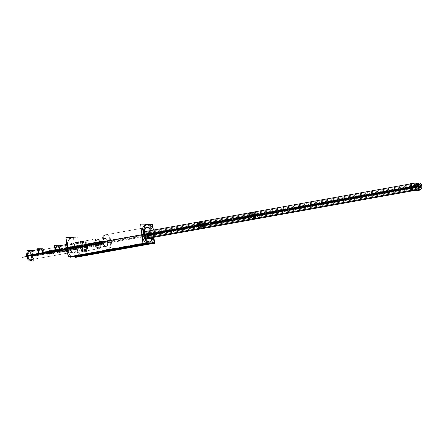 <?xml version="1.0" encoding="UTF-8"?>
<svg xmlns="http://www.w3.org/2000/svg" width="444" height="444" viewBox="0 0 444 444"><rect width="100%" height="100%" fill="white"/><g stroke="black" fill="none" stroke-linecap="round" stroke-linejoin="round"><path stroke-width="0.33" stroke-dasharray="2.22 1.67" d="M29.548 251.149A4.767 2.597 -100.2 0 1 33.028 255.894A4.767 2.597 -100.2 0 1 31.235 260.539M57.237 246.176A4.767 2.597 -100.2 0 1 60.717 250.921L43.751 253.968A4.767 2.597 79.8 0 0 40.271 249.223L37.746 249.678M32.551 255.883A3.907 2.126 -100.2 0 1 31.086 259.69A3.907 2.126 -100.2 0 1 28.238 255.805A3.907 2.126 -100.2 0 1 29.704 251.998A3.907 2.126 -100.2 0 1 32.551 255.883A3.907 2.126 -100.2 0 1 30.852 259.707A3.907 2.126 -100.2 0 1 28.238 255.805A3.907 2.126 -100.2 0 1 29.931 251.981A3.907 2.126 -100.2 0 1 32.551 255.883L43.273 253.957A3.907 2.126 79.8 0 0 40.426 250.072A3.907 2.126 79.8 0 0 38.961 253.874L38.484 253.868A4.767 2.597 79.8 0 1 40.554 249.201A4.767 2.597 79.8 0 1 43.751 253.968L43.273 253.957A3.907 2.126 79.8 0 0 40.654 250.055A3.907 2.126 79.8 0 0 38.961 253.874L28.238 255.805M86.502 246.287A4.767 2.597 -100.2 0 1 84.715 250.927A4.767 2.597 -100.2 0 1 81.241 246.187A4.767 2.597 -100.2 0 1 83.028 241.542A4.767 2.597 -100.2 0 1 86.502 246.287A4.767 2.597 -100.2 0 1 84.432 250.949A4.767 2.597 -100.2 0 1 81.241 246.187A4.767 2.597 -100.2 0 1 83.311 241.519A4.767 2.597 -100.2 0 1 86.502 246.287L60.24 250.91A3.907 2.126 79.8 0 0 57.393 247.025A3.907 2.126 79.8 0 0 55.927 250.827L38.484 253.868M81.713 246.192A3.907 2.126 -100.2 0 1 83.411 242.374A3.907 2.126 -100.2 0 1 86.025 246.276A3.907 2.126 -100.2 0 1 84.332 250.1A3.907 2.126 -100.2 0 1 81.713 246.192A3.907 2.126 -100.2 0 1 83.178 242.391A3.907 2.126 -100.2 0 1 86.025 246.276A3.907 2.126 -100.2 0 1 84.56 250.077A3.907 2.126 -100.2 0 1 81.713 246.192L55.45 250.821A4.767 2.597 -100.2 0 1 55.445 250.771M152.009 243.184A10.279 5.594 79.8 0 0 152.198 242.89A10.279 5.594 79.8 0 1 152.009 243.184L150.144 243.517L152.009 243.184M153.591 237.362A10.279 5.594 79.8 0 0 152.32 230.286A10.279 5.594 79.8 0 1 153.591 237.362M146.742 224.592A10.279 5.594 79.8 0 0 145.976 224.636L147.469 224.364M145.56 243.04A10.279 5.594 79.8 0 0 145.577 243.062L147.364 243.096L143.717 243.395L145.577 243.062A10.279 5.594 79.8 0 1 145.56 243.04M143.712 234.671L102.991 241.986A7.398 4.029 79.8 0 0 108.386 249.35L149.101 242.03A7.398 4.029 79.8 0 0 149.5 241.919M151.876 234.826A7.398 4.029 -100.2 0 0 150.627 230.586A7.398 4.029 -100.2 0 1 151.876 234.826A7.398 4.029 79.8 0 1 151.898 237.668A7.398 4.029 79.8 0 0 151.876 234.826L75.913 248.218A5.017 2.731 -100.2 0 0 72.255 243.229L96.687 238.839A5.017 2.731 -100.2 0 1 100.344 243.828A5.017 2.731 79.8 0 1 98.463 248.707L74.031 253.097A5.017 2.731 79.8 0 0 75.913 248.218A5.017 2.731 79.8 0 1 73.732 253.124A5.017 2.731 79.8 0 1 70.374 248.113A5.017 2.731 -100.2 0 1 72.255 243.229M98.463 248.707A5.017 2.731 79.8 0 1 94.805 243.723L95.754 243.651A4.113 2.237 -100.2 0 1 97.536 239.627A4.113 2.237 -100.2 0 1 100.294 243.734A4.113 2.237 79.8 0 1 98.507 247.758A4.113 2.237 79.8 0 1 95.754 243.651A4.113 2.237 79.8 0 0 98.751 247.741A4.113 2.237 79.8 0 0 100.294 243.734A4.113 2.237 -100.2 0 0 97.297 239.649A4.113 2.237 -100.2 0 0 95.754 243.651L103.175 242.319A4.113 2.237 -100.2 0 1 104.717 238.311A4.113 2.237 -100.2 0 1 107.714 242.402A4.113 2.237 79.8 0 1 106.172 246.403A4.113 2.237 79.8 0 1 103.175 242.319L102.986 241.98A7.398 4.029 -100.2 0 1 105.766 234.782L146.487 227.467A7.398 4.029 -100.2 0 1 146.897 227.433M105.766 234.782A7.398 4.029 -100.2 0 1 111.161 242.147A7.398 4.029 79.8 0 1 108.386 249.35M74.031 253.097A5.017 2.731 79.8 0 1 70.374 248.113L94.805 243.723A5.017 2.731 -100.2 0 1 96.687 238.839M71.323 238.051A10.279 5.594 -100.2 0 1 78.039 244.727A10.279 5.594 -100.2 0 1 77.356 256.599A10.279 5.594 -100.2 0 0 76.59 241.508A10.279 5.594 -100.2 0 0 68.093 241.347A10.279 5.594 -100.2 0 0 70.929 256.477L74.198 256.538L70.929 256.477A10.279 5.594 -100.2 0 1 70.907 256.454M146.537 237.901A3.236 1.765 79.8 0 0 147.785 235.548L147.991 235.553A3.236 1.765 79.8 0 0 148.984 237.462M150.2 237.973A3.236 1.765 79.8 0 0 151.36 234.471A3.236 1.765 79.8 0 0 149.051 231.602A3.236 1.765 79.8 0 0 147.802 233.949L147.597 233.949A3.236 1.765 79.8 0 0 145.388 231.529M144.444 232.39A3.236 1.765 79.8 0 0 145.105 237.14A3.236 1.765 79.8 0 1 144.444 232.39M147.752 236.036A3.236 1.765 79.8 0 0 147.785 235.548L147.597 233.949L414.779 185.942A3.236 1.765 79.8 0 0 414.757 185.858A3.236 1.765 79.8 0 1 414.779 185.942L254.468 214.746A3.236 1.765 79.8 0 0 254.051 213.647M414.53 185.204A3.236 1.765 79.8 0 0 412.57 183.522L410.805 183.838M411.682 190.26L413.719 189.893A3.236 1.765 79.8 0 0 414.968 187.64M418.193 185.27A3.236 1.765 79.8 0 0 416.233 183.594A3.236 1.765 79.8 0 0 414.979 185.942L414.907 186.08M201.188 226.434A3.236 1.765 79.8 0 0 201.226 225.946L415.173 187.546A3.236 1.765 79.8 0 0 416.161 189.455A3.236 1.765 79.8 0 1 415.173 187.546L254.862 216.35L254.468 214.746A3.236 1.765 79.8 0 0 252.264 212.326M415.345 190.332L417.382 189.965A3.236 1.765 79.8 0 0 418.631 187.707M199.972 228.299A3.236 1.765 79.8 0 0 201.226 225.946L415.046 187.407M417.432 185.881A1.621 0.882 79.8 0 0 416.361 185.248A1.621 0.882 79.8 0 0 415.911 186.763A1.621 0.882 79.8 0 1 416.361 185.248A1.621 0.882 79.8 0 1 417.432 185.881A1.621 0.882 79.8 0 0 416.361 185.248A1.621 0.882 79.8 0 0 415.911 186.763L255.605 215.568A1.621 0.882 79.8 0 0 256.782 217.177A1.621 0.882 79.8 0 0 257.392 215.601A1.621 0.882 79.8 0 0 256.21 213.991A1.621 0.882 79.8 0 0 255.605 215.568A1.621 0.882 79.8 0 0 256.688 217.183A1.621 0.882 79.8 0 0 257.392 215.601A1.621 0.882 79.8 0 0 256.305 213.98A1.621 0.882 79.8 0 0 255.605 215.568A1.621 0.882 79.8 0 0 256.688 217.183A1.621 0.882 79.8 0 0 257.392 215.601L203.957 225.202L257.392 215.601A1.621 0.882 79.8 0 0 256.305 213.98A1.621 0.882 79.8 0 0 255.605 215.568L202.17 225.169A1.621 0.882 79.8 0 0 203.346 226.779A1.621 0.882 79.8 0 0 203.957 225.202A1.621 0.882 79.8 0 0 202.775 223.593A1.621 0.882 79.8 0 0 202.17 225.169A1.621 0.882 79.8 0 0 203.252 226.784A1.621 0.882 79.8 0 0 203.957 225.202A1.621 0.882 79.8 0 0 202.869 223.582A1.621 0.882 79.8 0 0 202.17 225.169A1.621 0.882 79.8 0 0 203.252 226.784A1.621 0.882 79.8 0 0 203.957 225.202L150.516 234.804L203.957 225.202A1.621 0.882 79.8 0 0 202.869 223.582A1.621 0.882 79.8 0 0 202.17 225.169L148.734 234.771A1.621 0.882 -100.2 0 1 149.434 233.183A1.621 0.882 -100.2 0 1 150.516 234.804A1.621 0.882 -100.2 0 1 149.817 236.386A1.621 0.882 -100.2 0 1 148.734 234.771A1.621 0.882 -100.2 0 1 149.434 233.183A1.621 0.882 -100.2 0 1 150.516 234.804A1.621 0.882 -100.2 0 1 149.817 236.386A1.621 0.882 -100.2 0 1 148.734 234.771A1.621 0.882 -100.2 0 1 149.434 233.183A1.621 0.882 -100.2 0 1 150.516 234.804A1.621 0.882 -100.2 0 1 149.817 236.386A1.621 0.882 -100.2 0 1 148.734 234.771A1.621 0.882 -100.2 0 1 149.339 233.194A1.621 0.882 -100.2 0 1 150.516 234.804A1.621 0.882 -100.2 0 1 149.911 236.38A1.621 0.882 -100.2 0 1 148.734 234.771L202.17 225.169A1.621 0.882 79.8 0 0 203.252 226.784A1.621 0.882 79.8 0 0 203.957 225.202A1.621 0.882 79.8 0 0 202.869 223.582A1.621 0.882 79.8 0 0 202.17 225.169L255.605 215.568A1.621 0.882 79.8 0 0 256.688 217.183A1.621 0.882 79.8 0 0 257.392 215.601A1.621 0.882 79.8 0 0 256.305 213.98A1.621 0.882 79.8 0 0 255.605 215.568L415.911 186.763A1.621 0.882 79.8 0 0 417.094 188.373A1.621 0.882 79.8 0 0 417.699 186.796A1.621 0.882 79.8 0 0 416.522 185.187A1.621 0.882 79.8 0 0 415.911 186.763A1.621 0.882 79.8 0 0 416.999 188.378A1.621 0.882 79.8 0 0 417.699 186.796A1.621 0.882 79.8 0 0 417.526 186.086A1.621 0.882 79.8 0 1 417.699 186.796A1.621 0.882 79.8 0 0 417.526 186.086M412.248 186.691A1.621 0.882 79.8 0 0 413.431 188.3A1.621 0.882 79.8 0 0 414.036 186.724A1.621 0.882 79.8 0 0 412.859 185.115A1.621 0.882 79.8 0 0 412.248 186.691A1.621 0.882 79.8 0 0 413.336 188.312A1.621 0.882 79.8 0 0 414.036 186.724A1.621 0.882 79.8 0 0 412.953 185.109A1.621 0.882 79.8 0 0 412.248 186.691A1.621 0.882 79.8 0 0 413.336 188.312A1.621 0.882 79.8 0 0 414.036 186.724A1.621 0.882 79.8 0 0 412.953 185.109A1.621 0.882 79.8 0 0 412.248 186.691A1.621 0.882 79.8 0 0 413.336 188.312A1.621 0.882 79.8 0 0 414.036 186.724A1.621 0.882 79.8 0 0 412.953 185.109A1.621 0.882 79.8 0 0 412.248 186.691L251.942 215.495A1.621 0.882 79.8 0 0 253.025 217.11A1.621 0.882 79.8 0 0 253.729 215.529A1.621 0.882 79.8 0 0 252.642 213.914A1.621 0.882 79.8 0 0 251.942 215.495A1.621 0.882 79.8 0 0 253.025 217.11A1.621 0.882 79.8 0 0 253.729 215.529L414.036 186.724L253.729 215.529A1.621 0.882 79.8 0 0 252.642 213.914A1.621 0.882 79.8 0 0 251.942 215.495L412.248 186.691M146.853 234.732A1.621 0.882 -100.2 0 1 146.248 236.308A1.621 0.882 -100.2 0 1 145.071 234.698A1.621 0.882 -100.2 0 1 145.676 233.122A1.621 0.882 -100.2 0 1 146.853 234.732A1.621 0.882 -100.2 0 1 146.154 236.313A1.621 0.882 -100.2 0 1 145.071 234.698L198.507 225.097A1.621 0.882 79.8 0 0 199.589 226.712A1.621 0.882 79.8 0 0 200.294 225.13A1.621 0.882 79.8 0 0 199.206 223.515A1.621 0.882 79.8 0 0 198.507 225.097L251.942 215.495A1.621 0.882 79.8 0 0 253.025 217.11A1.621 0.882 79.8 0 0 253.729 215.529A1.621 0.882 79.8 0 0 252.642 213.914A1.621 0.882 79.8 0 0 251.942 215.495A1.621 0.882 79.8 0 0 253.119 217.105A1.621 0.882 79.8 0 0 253.729 215.529A1.621 0.882 79.8 0 0 252.547 213.919A1.621 0.882 79.8 0 0 251.942 215.495L198.507 225.097A1.621 0.882 79.8 0 0 199.589 226.712A1.621 0.882 79.8 0 0 200.294 225.13L253.729 215.529L200.294 225.13A1.621 0.882 79.8 0 0 199.206 223.515A1.621 0.882 79.8 0 0 198.507 225.097A1.621 0.882 79.8 0 0 199.589 226.712A1.621 0.882 79.8 0 0 200.294 225.13A1.621 0.882 79.8 0 0 199.206 223.515A1.621 0.882 79.8 0 0 198.507 225.097A1.621 0.882 79.8 0 0 199.683 226.706A1.621 0.882 79.8 0 0 200.294 225.13A1.621 0.882 79.8 0 0 199.112 223.521A1.621 0.882 79.8 0 0 198.507 225.097L145.071 234.698A1.621 0.882 -100.2 0 1 145.771 233.117A1.621 0.882 -100.2 0 1 146.853 234.732L200.294 225.13L146.853 234.732A1.621 0.882 -100.2 0 1 146.154 236.313A1.621 0.882 -100.2 0 1 145.071 234.698A1.621 0.882 -100.2 0 1 145.771 233.117A1.621 0.882 -100.2 0 1 146.853 234.732A1.621 0.882 -100.2 0 1 146.154 236.313A1.621 0.882 -100.2 0 1 145.071 234.698A1.621 0.882 -100.2 0 1 145.771 233.117A1.621 0.882 -100.2 0 1 146.853 234.732M47.397 252.436C46.032 250.699 46.631 250.71 49.184 252.47L101.288 243.107A1.621 0.882 79.8 0 0 100.105 241.497A1.621 0.882 79.8 0 0 99.5 243.073A1.621 0.882 79.8 0 0 100.677 244.683A1.621 0.882 79.8 0 0 101.288 243.107A1.621 0.882 79.8 0 0 102.464 244.716A1.621 0.882 79.8 0 0 103.075 243.14A1.621 0.882 79.8 0 0 101.892 241.53A1.621 0.882 79.8 0 0 101.288 243.107A1.621 0.882 79.8 0 0 100.2 241.492A1.621 0.882 79.8 0 0 99.5 243.073A1.621 0.882 79.8 0 0 100.583 244.688A1.621 0.882 79.8 0 0 101.288 243.107A1.621 0.882 79.8 0 0 102.37 244.722A1.621 0.882 79.8 0 0 103.075 243.14A1.621 0.882 79.8 0 0 101.987 241.525A1.621 0.882 79.8 0 0 101.288 243.107L49.184 252.47L49.906 253.807L47.397 252.436L46.675 251.099L49.184 252.47L48.463 251.132L50.971 252.503L51.693 253.84L49.184 252.47C50.549 254.201 49.956 254.19 47.397 252.436L99.5 243.073M65.928 244.616L84.099 241.347A4.767 2.597 79.8 0 1 87.612 246.52L31.996 256.51A4.767 2.597 79.8 0 0 28.483 251.343A4.767 2.597 79.8 0 0 27.134 252.519A4.767 2.597 79.8 0 1 28.483 251.343A4.767 2.597 79.8 0 1 31.996 256.51L87.612 246.52A4.767 2.597 79.8 0 0 84.099 241.347A4.767 2.597 79.8 0 0 82.368 246.42L66.128 249.339L82.368 246.42A4.767 2.597 79.8 0 1 84.099 241.347L83.028 241.542M33.761 260.084L32.651 250.743L31.896 250.732M27.966 259.485A4.767 2.597 79.8 0 0 30.17 260.728A4.767 2.597 79.8 0 0 31.896 255.661L87.512 245.671A4.767 2.597 79.8 0 1 85.786 250.738A4.767 2.597 79.8 0 1 82.268 245.571L66.001 248.49M81.618 251.337L80.386 241.025L86.125 241.136L87.357 251.443L81.618 251.337M85.631 249.889A3.907 2.126 79.8 0 1 82.745 245.576L27.128 255.572A3.907 2.126 79.8 0 0 30.014 259.879A3.907 2.126 79.8 0 0 31.419 255.65L87.035 245.66A3.907 2.126 79.8 0 1 85.631 249.889L30.014 259.879M87.135 246.509L31.518 256.504A3.907 2.126 79.8 0 0 28.632 252.192A3.907 2.126 79.8 0 0 27.234 256.421L82.85 246.426L27.234 256.421A3.907 2.126 79.8 0 1 28.632 252.192A3.907 2.126 79.8 0 1 31.518 256.504L87.135 246.509A3.907 2.126 79.8 0 0 84.249 242.202A3.907 2.126 79.8 0 0 82.85 246.426A3.907 2.126 79.8 0 1 84.249 242.202L28.632 252.192L84.249 242.202A3.907 2.126 79.8 0 1 87.135 246.509M38.295 254.29L44.039 254.395L43.373 248.818L42.618 248.801M55.567 250.749L61.305 250.86L43.629 254.035L37.89 253.929L43.629 254.035L61.305 250.86L55.567 250.749M59.579 245.754L60.34 245.771L61.006 251.348L55.261 251.237M152.891 228.094L154.434 241.037M151.437 230.442A7.398 4.029 -100.2 0 1 152.742 235.142L110.39 242.751A7.398 4.029 -100.2 0 0 104.951 234.932A7.398 4.029 -100.2 0 0 102.237 242.596L144.589 234.987M144.478 234.066L102.131 241.675A7.398 4.029 -100.2 0 0 107.57 249.495A7.398 4.029 -100.2 0 0 110.284 241.83L152.631 234.221A7.398 4.029 -100.2 0 1 152.708 237.518M107.57 242.163L111.205 241.669A7.504 4.085 -100.2 0 1 108.009 249.478A7.504 4.085 -100.2 0 1 102.936 241.514L103.158 242.08A4.007 2.181 -100.2 0 0 105.866 246.331A4.007 2.181 -100.2 0 0 107.57 242.163M103.213 242.574L103.047 242.446A7.504 4.085 -100.2 0 1 106.244 234.637A7.504 4.085 -100.2 0 1 111.316 242.602L107.631 242.657A4.007 2.181 -100.2 0 0 104.923 238.406A4.007 2.181 -100.2 0 0 103.213 242.574M97.147 239.671A4.113 2.237 -100.2 0 0 95.638 243.934L103.358 242.546A4.113 2.237 -100.2 0 1 104.867 238.289A4.113 2.237 -100.2 0 1 107.886 242.629L100.172 244.017A4.113 2.237 -100.2 0 0 97.147 239.671L104.867 238.289M98.601 247.763A4.113 2.237 -100.2 0 0 100.111 243.506L107.825 242.119A4.113 2.237 -100.2 0 1 106.321 246.381A4.113 2.237 -100.2 0 1 103.297 242.036L95.577 243.423A4.113 2.237 -100.2 0 0 98.601 247.763L106.321 246.381M100.305 243.517L100.25 243.479A4.007 2.181 -100.2 0 1 98.546 247.647A4.007 2.181 -100.2 0 1 95.837 243.39L94.666 243.412A5.117 2.786 -100.2 0 0 98.124 248.845A5.117 2.786 -100.2 0 0 100.305 243.517M94.744 244.045L95.893 243.889A4.007 2.181 -100.2 0 1 97.602 239.721A4.007 2.181 -100.2 0 1 100.311 243.972L100.383 244.156A5.117 2.786 -100.2 0 0 96.92 238.722A5.117 2.786 -100.2 0 0 94.744 244.045M71.767 243.312A5.017 2.731 -100.2 0 0 69.93 248.507L95.338 243.945A5.017 2.731 -100.2 0 1 97.175 238.75A5.017 2.731 -100.2 0 1 100.86 244.05L75.452 248.612A5.017 2.731 -100.2 0 0 71.767 243.312L97.175 238.75M73.543 253.185A5.017 2.731 -100.2 0 0 75.38 247.991L100.788 243.429A5.017 2.731 -100.2 0 1 98.951 248.623A5.017 2.731 -100.2 0 1 95.26 243.323L69.852 247.885A5.017 2.731 -100.2 0 0 73.543 253.185L98.951 248.623M73.488 237.662L77.789 237.74L80.087 257.021M69.308 256.743L75.991 256.871L153.63 242.918M143.59 243.395L146.942 242.79M69.503 256.821A10.279 5.594 -100.2 0 1 68.049 254.817M66.506 241.88A10.279 5.594 -100.2 0 1 69.83 238.317A10.279 5.594 -100.2 0 1 76.568 245.06A10.279 5.594 -100.2 0 1 75.813 256.937M153.813 230.014A10.279 5.594 -100.2 0 1 155.084 237.09M145.549 238.284L144.389 238.262L143.534 231.091L144.589 231.108M151.965 237.651L151.199 231.235L147.425 231.163M203.485 227.667A3.236 1.765 -100.2 0 1 202.409 225.38L146.836 235.37A3.236 1.765 -100.2 0 0 149.129 238.162A3.236 1.765 -100.2 0 0 150.294 234.665A3.236 1.765 -100.2 0 0 147.985 231.79A3.236 1.765 -100.2 0 0 146.736 234.521L202.309 224.536A3.236 1.765 -100.2 0 1 203.557 221.806A3.236 1.765 -100.2 0 1 205.866 224.681A3.236 1.765 -100.2 0 1 204.701 228.177M146.792 235.603L202.364 225.619M201.681 223.06A3.236 1.765 -100.2 0 1 202.187 224.531L146.614 234.515A3.236 1.765 -100.2 0 0 144.322 231.724A3.236 1.765 -100.2 0 0 143.157 235.22A3.236 1.765 -100.2 0 0 145.466 238.095A3.236 1.765 -100.2 0 0 146.714 235.364L202.286 225.38A3.236 1.765 -100.2 0 1 202.259 226.246M146.659 234.282L202.231 224.298M199.961 224.525L255.744 214.546L200.166 224.531M201.348 228.049L200.272 225.768L255.844 215.778L256.926 218.065M202.564 228.56L203.779 225.408L201.421 222.189L200.172 224.919L255.744 214.935L256.993 212.204L259.352 215.423L258.142 218.576M200.361 226.151L255.933 216.167L200.155 226.151M197.758 222.122L200.05 224.914L255.622 214.929L255.122 213.459M198.901 228.494L200.15 225.763L255.727 215.778L255.694 216.644M250.2 219.275A3.236 1.765 -100.2 0 0 251.448 216.544L418.17 186.591M249.056 212.904A3.236 1.765 -100.2 0 1 251.348 215.701L418.07 185.742M417.982 185.353L251.393 215.462L418.187 185.359M253.863 219.342A3.236 1.765 -100.2 0 0 255.028 215.845A3.236 1.765 -100.2 0 0 252.719 212.97A3.236 1.765 -100.2 0 0 251.471 215.701L418.193 185.742M252.647 218.837A3.236 1.765 -100.2 0 1 251.57 216.55L418.292 186.591M418.381 186.98L251.659 216.938L418.176 186.974M419.147 189.649L418.27 183.228M414.607 183.156L416.694 183.194M419.103 185.803L252.381 215.762A1.621 0.882 -100.2 0 0 253.579 217.749A1.621 0.882 -100.2 0 0 254.112 215.795L420.834 185.836M420.929 186.602L254.207 216.555A1.621 0.882 -100.2 0 0 253.008 214.563A1.621 0.882 -100.2 0 0 252.47 216.522L419.192 186.569M414.541 185.897L248.718 215.69A1.621 0.882 -100.2 0 0 249.917 217.682A1.621 0.882 -100.2 0 0 250.449 215.723L415.451 186.075M415.634 186.824L250.544 216.483A1.621 0.882 -100.2 0 0 249.345 214.496A1.621 0.882 -100.2 0 0 248.807 216.45L414.657 186.652M202.281 226.967L201.082 224.98L256.654 214.99L257.853 216.983L258.391 215.024L202.814 225.014L202.281 226.967L257.853 216.983M201.709 223.782L202.908 225.774L258.48 215.79L257.376 213.792L256.743 215.756L201.171 225.741L201.709 223.782L257.281 213.797M198.618 226.901L197.419 224.908L252.991 214.924L254.19 216.911L254.728 214.957L199.151 224.942L198.618 226.901L254.19 216.911M198.046 223.715L199.245 225.702L254.817 215.717L253.618 213.725L253.08 215.684L197.508 225.669L198.046 223.715L253.618 213.725M148.84 236.569A1.621 0.882 -100.2 0 0 149.378 234.615L204.95 224.625A1.621 0.882 -100.2 0 1 204.418 226.584A1.621 0.882 -100.2 0 1 203.219 224.592L147.641 234.582A1.621 0.882 -100.2 0 0 148.84 236.569L204.418 226.584M148.268 233.383A1.621 0.882 -100.2 0 0 147.735 235.342L203.308 225.358A1.621 0.882 -100.2 0 1 203.846 223.399A1.621 0.882 -100.2 0 1 205.045 225.391L149.467 235.376A1.621 0.882 -100.2 0 0 148.268 233.383L203.846 223.399M145.182 236.502A1.621 0.882 -100.2 0 0 145.715 234.543L201.287 224.559A1.621 0.882 -100.2 0 1 200.755 226.512A1.621 0.882 -100.2 0 1 199.556 224.525L143.978 234.51A1.621 0.882 -100.2 0 0 145.182 236.502L200.755 226.512M144.605 233.316A1.621 0.882 -100.2 0 0 144.072 235.27L199.645 225.286A1.621 0.882 -100.2 0 1 200.183 223.326A1.621 0.882 -100.2 0 1 201.382 225.319L145.804 235.303A1.621 0.882 -100.2 0 0 144.605 233.316L200.183 223.326M101.127 241.431L101.526 244.783L99.656 244.749L99.256 241.392L101.127 241.431M47.536 254.229A1.621 0.882 -100.2 0 0 48.13 252.553L102.314 242.818A1.621 0.882 -100.2 0 1 101.72 244.494A1.621 0.882 -100.2 0 1 100.533 242.785L46.348 252.519A1.621 0.882 -100.2 0 0 47.536 254.229L101.72 244.494M50.821 253.885L48.945 253.851L45.765 251.015L47.636 251.049L50.821 253.885M47.386 251.326A1.621 0.882 -100.2 0 0 46.792 253.002L102.37 243.012L46.787 253.002A1.621 0.882 -100.2 0 0 45.599 251.293A1.621 0.882 -100.2 0 0 45.005 252.969L100.583 242.979A1.621 0.882 -100.2 0 1 101.177 241.303A1.621 0.882 -100.2 0 1 102.364 243.012A1.621 0.882 -100.2 0 1 102.964 241.336A1.621 0.882 -100.2 0 1 104.151 243.051L48.574 253.036A1.621 0.882 -100.2 0 0 47.386 251.326L102.964 241.336M102.914 241.464L103.313 244.816L101.443 244.783L101.043 241.431L102.914 241.464M49.323 254.262A1.621 0.882 -100.2 0 0 49.917 252.586L104.101 242.851A1.621 0.882 -100.2 0 1 103.508 244.527A1.621 0.882 -100.2 0 1 102.32 242.818L48.135 252.553A1.621 0.882 -100.2 0 0 49.323 254.262L103.508 244.527M52.608 253.918L50.733 253.885L47.552 251.049L49.423 251.088L52.608 253.918M27.761 255.794A4.767 2.597 -100.2 0 1 29.831 251.126A4.767 2.597 -100.2 0 1 33.028 255.894A4.767 2.597 -100.2 0 1 32.551 259.424M81.241 246.187L82.307 245.993M86.025 246.276L60.24 250.91A3.907 2.126 79.8 0 0 57.62 247.008A3.907 2.126 79.8 0 0 55.927 250.827L55.45 250.821A4.767 2.597 -100.2 0 1 57.52 246.154A4.767 2.597 -100.2 0 1 60.717 250.921L33.028 255.894M55.927 250.827L38.961 253.874M43.751 253.968L43.273 253.957M60.717 250.921L60.24 250.91M27.545 256.355L26.768 256.493L27.545 256.355M82.784 246.004L27.167 255.994M102.991 241.986A7.398 4.029 79.8 0 0 107.948 249.384A7.398 4.029 79.8 0 0 111.161 242.147A7.398 4.029 -100.2 0 0 106.205 234.748A7.398 4.029 -100.2 0 0 102.991 241.986M103.175 242.319A4.113 2.237 -100.2 0 1 104.962 238.295A4.113 2.237 -100.2 0 1 107.714 242.402A4.113 2.237 79.8 0 1 105.927 246.426A4.113 2.237 79.8 0 1 103.175 242.319M94.805 243.723A5.017 2.731 -100.2 0 1 96.981 238.817A5.017 2.731 -100.2 0 1 100.344 243.828A5.017 2.731 79.8 0 1 98.163 248.734A5.017 2.731 79.8 0 1 94.805 243.723M70.374 248.113A5.017 2.731 -100.2 0 1 72.55 243.201A5.017 2.731 -100.2 0 1 75.913 248.218M69.408 248.834L74.753 247.874M102.175 242.135L144.522 234.526L102.175 242.135M103.408 242.724L108.747 241.764L103.408 242.724M95.604 243.678L103.324 242.291L95.604 243.678M100.061 243.329L105.406 242.369L100.061 243.329M94.7 243.728L95.86 243.639L94.7 243.728M69.886 248.196L95.294 243.634L69.886 248.196M254.623 216.833A3.236 1.765 79.8 0 0 254.662 216.345L201.426 225.952L201.237 224.348L147.802 233.949L201.032 224.348L147.597 233.949A3.236 1.765 79.8 0 0 147.18 232.85M203.635 228.371A3.236 1.765 79.8 0 0 204.795 224.869A3.236 1.765 79.8 0 0 202.492 222A3.236 1.765 79.8 0 0 201.237 224.348L414.979 185.942L201.032 224.348A3.236 1.765 79.8 0 0 200.616 223.249M253.407 218.698A3.236 1.765 79.8 0 0 254.662 216.345L254.862 216.35A3.236 1.765 79.8 0 0 255.855 218.259M417.51 184.166A3.236 1.765 79.8 0 0 414.979 185.942L201.032 224.348A3.236 1.765 79.8 0 0 198.829 221.928M147.863 235.409L414.968 187.54L201.426 225.952A3.236 1.765 79.8 0 0 202.42 227.861M149.622 234.787L154.967 233.827M150.344 235.009L205.916 225.025M147.896 235.598L153.241 234.637M146.931 235.792L202.503 225.807M145.965 234.715L151.304 233.755M146.681 234.943L202.253 224.958M147.691 233.899L153.036 232.939M146.731 234.093L202.303 224.109M252.836 215.512L258.18 214.552M251.415 216.123L418.137 186.169M254.567 214.702L259.907 213.742M251.465 215.279L418.187 185.32M256.499 215.584L261.843 214.624M255.078 216.195L421.8 186.236M254.767 216.394L260.112 215.434M251.665 216.972L418.387 187.018M257.392 215.601L417.699 186.796A1.621 0.882 79.8 0 1 416.999 188.378A1.621 0.882 79.8 0 1 415.911 186.763A1.621 0.882 79.8 0 0 416.999 188.378A1.621 0.882 79.8 0 0 417.699 186.796L257.392 215.601M254.184 216.178L420.906 186.219L254.184 216.178M250.521 216.106L415.517 186.458L250.521 216.106M149.45 234.993L205.023 225.008L149.45 234.993M145.787 234.926L201.36 224.936L145.787 234.926M46.959 252.692L52.298 251.731L46.959 252.692M46.359 252.619L100.544 242.885M44.994 252.864L100.566 242.879M50.971 252.503C52.337 254.24 51.743 254.229 49.184 252.47C47.819 250.732 48.418 250.743 50.971 252.503L103.075 243.14M48.74 252.725L54.085 251.765L48.74 252.725M48.141 252.653L102.325 242.918M46.781 252.902L102.353 242.912M257.07 218.77A3.236 1.765 79.8 0 0 258.23 215.268A3.236 1.765 79.8 0 0 255.927 212.399A3.236 1.765 79.8 0 0 254.673 214.746L147.724 234.088M84.715 250.927L85.786 250.738M31.086 259.69L84.56 250.077M40.426 250.072L29.704 251.998M57.393 247.025L83.178 242.391M97.297 239.649L104.717 238.311M106.172 246.403L98.751 247.741M149.051 231.602L416.233 183.594M149.911 236.38L417.094 188.373M149.339 233.194L416.522 185.187M146.248 236.308L413.431 188.3M145.676 233.122L412.859 185.115M49.906 253.807L100.677 244.683M46.675 251.099L100.105 241.497M51.693 253.84L102.464 244.716M48.463 251.132L101.892 241.53M104.951 234.932L147.297 227.322M107.57 249.495L149.917 241.886M147.985 231.79L203.557 221.806M200.094 224.681L255.666 214.696M201.421 222.189L256.993 212.204M200.227 226.002L255.805 216.017M251.393 215.462L418.115 185.509M252.719 212.97L419.441 183.017M251.526 216.783L418.248 186.83M253.579 217.749L420.302 187.795M253.008 214.563L419.724 184.61M249.917 217.682L416.639 187.723M249.345 214.496L416.067 184.538M45.599 251.293L101.177 241.303"/><path stroke-width="0.67" d="M30.17 260.728L31.235 260.539A4.767 2.597 -100.2 0 1 27.761 255.794A4.767 2.597 -100.2 0 1 29.548 251.149L37.746 249.678M40.271 249.223A4.767 2.597 79.8 0 0 38.478 253.818M55.217 250.86L38.484 253.868L55.217 250.86M55.445 250.771A4.767 2.597 -100.2 0 1 57.237 246.176L65.928 244.616M152.198 242.89A10.279 5.594 79.8 0 0 153.591 237.362A10.279 5.594 79.8 0 1 152.198 242.89M145.976 224.636A10.279 5.594 79.8 0 0 141.997 232.14A10.279 5.594 79.8 0 0 145.56 243.04A10.279 5.594 79.8 0 1 143.157 227.006A10.279 5.594 79.8 0 1 152.32 230.286A10.279 5.594 79.8 0 0 146.742 224.592M152.009 243.184L147.364 243.096L152.009 243.184M146.487 227.467A7.398 4.029 -100.2 0 0 143.712 234.671A7.398 4.029 79.8 0 0 149.101 242.03M149.5 241.919A7.398 4.029 79.8 0 0 151.898 237.668A7.398 4.029 79.8 0 1 147.841 241.908A7.398 4.029 79.8 0 1 143.712 234.671A7.398 4.029 -100.2 0 1 145.726 227.755A7.398 4.029 -100.2 0 1 150.627 230.586A7.398 4.029 -100.2 0 0 146.897 227.433M77.356 256.599L74.198 256.538L77.356 256.599L150.144 243.517L77.356 256.599M70.907 256.454A10.279 5.594 -100.2 0 1 67.344 245.554A10.279 5.594 -100.2 0 1 71.323 238.051L69.83 238.317M70.929 256.477L143.717 243.395L70.929 256.477M148.984 237.462A3.236 1.765 79.8 0 0 150.2 237.973L203.635 228.371A3.236 1.765 79.8 0 1 202.42 227.861M198.829 221.928A3.236 1.765 79.8 0 0 197.663 225.424A3.236 1.765 79.8 0 0 199.972 228.299L253.407 218.698A3.236 1.765 79.8 0 1 251.099 215.823A3.236 1.765 79.8 0 1 252.264 212.326L145.388 231.529A3.236 1.765 79.8 0 0 144.444 232.39A3.236 1.765 79.8 0 1 147.18 232.85M147.752 236.036A3.236 1.765 79.8 0 1 145.105 237.14A3.236 1.765 79.8 0 0 146.537 237.901L199.972 228.299M414.968 187.64A3.236 1.765 79.8 0 0 414.968 187.54L414.757 185.858A3.236 1.765 79.8 0 0 414.53 185.204M412.57 183.522A3.236 1.765 79.8 0 0 411.41 187.018A3.236 1.765 79.8 0 0 413.719 189.893M417.51 184.166A3.236 1.765 79.8 0 1 418.503 188.583A3.236 1.765 79.8 0 1 416.161 189.455A3.236 1.765 79.8 0 0 417.382 189.965M418.631 187.707A3.236 1.765 79.8 0 0 418.193 185.27M66.128 249.339L26.751 256.41A4.767 2.597 79.8 0 1 27.134 252.519A4.767 2.597 79.8 0 0 26.751 256.41L66.128 249.339M33.761 260.084L33.877 261.055L28.139 260.944L26.912 250.632L31.896 250.732M66.001 248.49L26.651 255.561A4.767 2.597 79.8 0 0 27.966 259.485M38.295 254.29L37.635 248.707L42.618 248.801M55.567 250.749L37.89 253.929L55.567 250.749M55.261 251.237L54.595 245.66L59.579 245.754M154.434 241.037L154.74 243.606L142.935 243.384L140.637 224.103L152.442 224.331L152.891 228.094M144.589 234.987A7.398 4.029 -100.2 0 1 147.297 227.322A7.398 4.029 -100.2 0 1 151.437 230.442M152.708 237.518A7.398 4.029 -100.2 0 1 149.917 241.886A7.398 4.029 -100.2 0 1 144.478 234.066M80.037 256.571L80.087 257.021L68.282 256.793L65.984 237.518L73.488 237.662M69.308 256.743L143.59 243.395M153.63 242.918L146.942 242.79M69.503 256.821A10.279 5.594 -100.2 0 0 69.991 257.292L147.624 243.345A10.279 5.594 -100.2 0 1 143.484 232.395A10.279 5.594 -100.2 0 1 147.469 224.364A10.279 5.594 -100.2 0 1 153.813 230.014M68.049 254.817A10.279 5.594 -100.2 0 1 66.506 241.88M75.813 256.937A10.279 5.594 -100.2 0 1 75.436 257.398L153.075 243.451A10.279 5.594 -100.2 0 0 155.084 237.09M145.549 238.284L152.053 238.411L151.965 237.651M144.589 231.108L147.425 231.163M149.129 238.162L204.701 228.177A3.236 1.765 -100.2 0 1 203.485 227.667M202.259 226.246A3.236 1.765 -100.2 0 1 201.038 228.105A3.236 1.765 -100.2 0 1 198.734 225.236A3.236 1.765 -100.2 0 1 199.894 221.734A3.236 1.765 -100.2 0 1 201.681 223.06M201.348 228.049L202.564 228.56L258.142 218.576L256.926 218.065M255.122 213.459L253.33 212.132L197.758 222.122L196.542 225.269L198.901 228.494L254.479 218.504L255.694 216.644M253.33 212.132L252.114 215.285L254.479 218.504M418.17 186.591A3.236 1.765 -100.2 0 1 416.922 189.316L250.2 219.275A3.236 1.765 -100.2 0 1 247.896 216.4A3.236 1.765 -100.2 0 1 249.056 212.904L415.778 182.945A3.236 1.765 -100.2 0 1 418.07 185.742M416.922 189.316A3.236 1.765 -100.2 0 1 414.613 186.447A3.236 1.765 -100.2 0 1 415.778 182.945M418.193 185.742A3.236 1.765 -100.2 0 1 419.441 183.017A3.236 1.765 -100.2 0 1 421.75 185.892A3.236 1.765 -100.2 0 1 420.585 189.388L253.863 219.342A3.236 1.765 -100.2 0 1 252.647 218.837M420.585 189.388A3.236 1.765 -100.2 0 1 418.292 186.591M419.147 189.649L419.236 190.404L411.571 190.26L410.717 183.083L414.607 183.156M416.694 183.194L418.27 183.228M420.834 185.836A1.621 0.882 -100.2 0 1 420.302 187.795A1.621 0.882 -100.2 0 1 419.103 185.803M419.192 186.569A1.621 0.882 -100.2 0 1 419.724 184.61A1.621 0.882 -100.2 0 1 420.929 186.602M415.451 186.075L417.171 185.77A1.621 0.882 -100.2 0 1 416.639 187.723A1.621 0.882 -100.2 0 1 415.44 185.736L414.541 185.897M414.657 186.652L415.529 186.497A1.621 0.882 -100.2 0 1 416.067 184.538A1.621 0.882 -100.2 0 1 417.266 186.53L415.634 186.824M38.251 253.907L27.761 255.794A4.767 2.597 -100.2 0 0 29.82 260.117A4.767 2.597 -100.2 0 0 32.551 259.424M26.69 255.988L55.45 250.821M26.768 256.493L22.2 257.315L26.768 256.493M65.978 248.324L143.612 234.371M200.616 223.249A3.236 1.765 79.8 0 0 197.846 222.871A3.236 1.765 79.8 0 0 198.723 227.755A3.236 1.765 79.8 0 0 201.188 226.434M254.051 213.647A3.236 1.765 79.8 0 0 251.282 213.27A3.236 1.765 79.8 0 0 252.159 218.154A3.236 1.765 79.8 0 0 254.623 216.833M415.517 186.458L417.243 186.147L415.517 186.458M255.855 218.259A3.236 1.765 79.8 0 0 257.07 218.77L203.635 228.371M252.264 212.326L410.805 183.838M253.407 218.698L411.682 190.26M257.07 218.77L415.345 190.332M145.466 238.095L201.038 228.105M144.322 231.724L199.894 221.734"/></g></svg>
